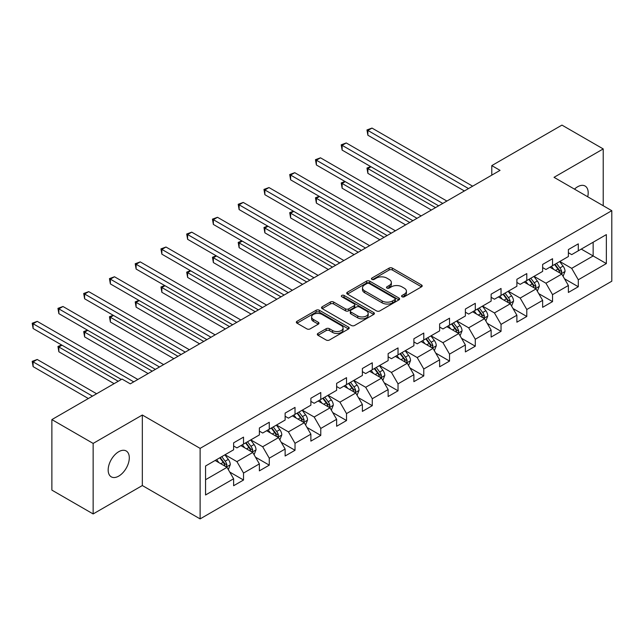 <?xml version="1.0" encoding="UTF-8"?>
<svg xmlns="http://www.w3.org/2000/svg" width="644" height="644" viewBox="0 0 644 644"><rect width="100%" height="100%" fill="white"/><g stroke="black" fill="none" stroke-linecap="round" stroke-linejoin="round"><path stroke-width="0.97" d="M402.041 296.771A1.602 0.926 0 0 0 404.311 296.771L421.522 286.83A2.294 1.32 0 0 0 422.198 285.896A2.294 1.32 0 0 0 421.522 284.962L392.357 268.121A2.294 1.32 0 0 0 389.121 268.121L371.902 278.063A1.602 0.926 0 0 0 371.435 278.715A1.602 0.926 0 0 0 371.902 279.375A1.602 0.926 0 0 0 374.172 279.375L376.402 278.087A7.334 4.234 0 0 1 386.77 278.087L389.201 279.488A7.334 4.234 0 0 1 391.351 282.483A7.334 4.234 0 0 1 389.201 285.477L386.972 286.765A1.602 0.926 0 0 0 386.505 287.417A1.602 0.926 0 0 0 386.972 288.069A1.602 0.926 0 0 0 389.242 288.069L391.472 286.789A7.334 4.234 0 0 1 401.84 286.789L404.271 288.19A7.334 4.234 0 0 1 406.412 291.185A7.334 4.234 0 0 1 404.271 294.179L402.041 295.459A1.602 0.926 0 0 0 401.574 296.119A1.602 0.926 0 0 0 402.041 296.771L402.041 295.459M118.729 476.109A14.941 8.63 120 0 0 128.494 462.939A14.941 8.63 120 0 0 126.2 450.969A14.941 8.63 120 0 0 118.729 451.71A14.941 8.63 120 0 0 108.973 464.871A14.941 8.63 120 0 0 111.259 476.842A14.941 8.63 120 0 0 118.729 476.109M587.714 196.782A14.941 8.63 120 0 0 585.098 186.027A14.941 8.63 120 0 0 577.628 186.768A14.941 8.63 120 0 0 574.48 189.135M317.991 333.415A2.294 1.32 0 0 0 317.315 334.357A2.294 1.32 0 0 0 317.991 335.291L326.17 340.016A2.294 1.32 0 0 0 329.414 340.016L348.533 328.971A2.294 1.32 0 0 0 349.201 328.038A2.294 1.32 0 0 0 348.533 327.104L319.368 310.263A2.294 1.32 0 0 0 316.124 310.263L297.005 321.308A2.294 1.32 0 0 0 296.337 322.242A2.294 1.32 0 0 0 297.005 323.175L306.89 328.883A2.294 1.32 0 0 0 310.126 328.883L318.313 324.157A2.294 1.32 0 0 0 318.981 323.224A2.294 1.32 0 0 0 318.313 322.29L313.411 319.456A6.126 3.542 0 0 1 311.616 316.953A6.126 3.542 0 0 1 315.399 313.684A6.126 3.542 0 0 1 322.081 314.449L341.28 325.534A6.126 3.542 0 0 1 343.075 328.038A6.126 3.542 0 0 1 339.291 331.306A6.126 3.542 0 0 1 332.61 330.541L329.414 328.698A2.294 1.32 0 0 0 326.17 328.698L317.991 333.415L317.991 335.291M142.332 415.018L93.147 443.418L51.874 419.59L51.874 490.116L93.147 513.944L142.332 485.544L200.115 518.895L200.115 448.369L142.332 415.018L142.332 485.544M603.219 205.726L603.219 148.925L554.025 177.325L611.8 210.685L200.115 448.369M603.219 148.925L561.946 125.105L491.791 165.605L491.791 175.136M51.874 419.59L122.03 379.083L130.289 383.848L500.05 170.37L491.791 165.605M376.563 310.923A2.294 1.32 0 0 0 379.799 310.923L398.918 299.879A2.294 1.32 0 0 0 399.594 298.945A2.294 1.32 0 0 0 398.918 298.011L369.753 281.17A2.294 1.32 0 0 0 366.517 281.17L347.398 292.215A2.294 1.32 0 0 0 346.722 293.149A2.294 1.32 0 0 0 347.398 294.083L376.563 310.923M342.447 297.117A1.602 0.926 0 0 1 344.073 297.343L344.073 295.435L373.729 312.557A2.294 1.32 0 0 1 374.397 313.491A2.294 1.32 0 0 1 373.729 314.425L354.603 325.47A2.294 1.32 0 0 1 351.366 325.47L322.201 308.629L322.201 306.761A2.294 1.32 0 0 0 321.533 307.695A2.294 1.32 0 0 0 322.201 308.629M322.201 306.761L330.38 302.036A2.294 1.32 0 0 1 333.624 302.036L345.45 308.862A2.294 1.32 0 0 0 348.694 308.862L354.12 305.731A2.294 1.32 0 0 0 354.788 304.797A2.294 1.32 0 0 0 354.12 303.855L341.803 296.747A1.602 0.926 0 0 1 341.336 296.095A1.602 0.926 0 0 1 342.326 295.242A1.602 0.926 0 0 1 344.073 295.435M200.115 518.895L611.8 281.211L611.8 210.685M229.739 472.052L243.529 480.013L243.529 473.058L259.371 463.905L259.371 470.861L269.273 465.145L269.273 458.19L285.123 449.037L285.123 456L295.024 450.277L295.024 443.322L310.875 434.169L310.875 441.132L320.776 435.408L320.776 428.453L336.627 419.308L336.627 426.264L346.528 420.54L346.528 413.585L362.379 404.44L362.379 411.395L372.28 405.68L372.28 398.717L388.131 389.572L388.131 396.527L398.032 390.811L398.032 383.848L413.883 374.703L413.883 381.659L423.784 375.943L423.784 368.988L439.627 359.835L439.627 366.79L449.536 361.075L449.536 354.12L465.379 344.967L465.379 351.922L475.288 346.206L475.288 339.251L491.131 330.098L491.131 337.062L501.04 331.338L501.04 324.383L516.882 315.23L516.882 322.193L526.792 316.47L526.792 309.514L542.634 300.37L542.634 307.325L552.536 301.609L552.536 294.646L568.386 285.501L568.386 292.457L578.288 286.741L578.288 279.778L606.35 263.581L606.35 234.609L593.148 242.233L593.148 255.958L606.35 263.581M243.529 480.013L233.619 485.729L233.619 478.774L205.557 494.978L205.557 466.006L233.619 449.802L233.619 442.847L243.529 437.123L243.529 444.086L259.371 434.933L259.371 427.978L269.273 422.263L269.273 429.218L285.123 420.065L285.123 413.11L295.024 407.394L295.024 414.35L310.875 405.197L310.875 398.242L320.776 392.526L320.776 399.481L336.627 390.328L336.627 383.373L346.528 377.658L346.528 384.613L362.379 375.468L362.379 368.505L372.28 362.789L372.28 369.745L388.131 360.6L388.131 353.637L398.032 347.921L398.032 354.876L413.883 345.731L413.883 338.776L423.784 333.053L423.784 340.016L439.627 330.863L439.627 323.908L449.536 318.184L449.536 325.148L465.379 315.995L465.379 309.039L475.288 303.324L475.288 310.279L491.131 301.126L491.131 294.171L501.04 288.456L501.04 295.411L516.882 286.258L516.882 279.303L526.792 273.587L526.792 280.543L542.634 271.398L542.634 264.434L552.536 258.719L552.536 265.674L568.386 256.529L568.386 249.566L578.288 243.851L578.288 250.806L606.35 234.609M240.88 445.608L252.77 452.466L236.92 461.619L225.038 454.761M233.619 445.986L236.92 447.894L243.529 444.086M236.92 461.619L243.529 473.058M252.77 452.466L259.371 463.905M266.632 430.739L278.522 437.606L262.672 446.751L250.79 439.892M259.371 431.126L262.672 433.026L269.273 429.218M262.672 446.751L269.273 458.19M278.522 437.606L285.123 449.037M292.384 415.871L304.274 422.738L288.423 431.883L276.542 425.024M285.123 416.257L288.423 418.157L295.024 414.35M288.423 431.883L295.024 443.322M304.274 422.738L310.875 434.169M318.136 401.003L330.026 407.869L314.175 417.014L302.294 410.156M310.875 401.389L314.175 403.297L320.776 399.481M314.175 417.014L320.776 428.453M330.026 407.869L336.627 419.308M343.888 386.142L355.77 393.001L339.927 402.154L328.038 395.287M336.627 386.521L339.927 388.429L346.528 384.613M339.927 402.154L346.528 413.585M355.77 393.001L362.379 404.44M369.64 371.274L381.522 378.133L365.679 387.286L353.789 380.419M362.379 371.652L365.679 373.56L372.28 369.745M365.679 387.286L372.28 398.717M381.522 378.133L388.131 389.572M395.392 356.406L407.274 363.264L391.431 372.417L379.541 365.551M388.131 356.784L391.431 358.692L398.032 354.876M391.431 372.417L398.032 383.848M407.274 363.264L413.883 374.703M421.144 341.537L433.026 348.396L417.183 357.549L405.293 350.69M413.883 341.916L417.183 343.824L423.784 340.016M417.183 357.549L423.784 368.988M433.026 348.396L439.627 359.835M446.896 326.669L458.778 333.536L442.935 342.68L431.045 335.822M439.627 327.047L442.935 328.955L449.536 325.148M442.935 342.68L449.536 354.12M458.778 333.536L465.379 344.967M472.648 311.801L484.529 318.667L468.679 327.812L456.797 320.954M465.379 312.187L468.679 314.087L475.288 310.279M468.679 327.812L475.288 339.251M484.529 318.667L491.131 330.098M498.392 296.932L510.281 303.799L494.431 312.944L482.549 306.085M491.131 297.319L494.431 299.219L501.04 295.411M494.431 312.944L501.04 324.383M510.281 303.799L516.882 315.23M524.144 282.064L536.033 288.931L520.183 298.075L508.301 291.217M516.882 282.45L520.183 284.358L526.792 280.543M520.183 298.075L526.792 309.514M536.033 288.931L542.634 300.37M549.896 267.204L561.785 274.062L545.935 283.215L534.053 276.348M542.634 267.582L545.935 269.49L552.536 265.674M545.935 283.215L552.536 294.646M561.785 274.062L568.386 285.501M581.258 249.091L593.148 255.958L571.687 268.347L559.805 261.48M568.386 252.714L571.687 254.622L578.288 250.806M571.687 268.347L578.288 279.778M93.147 443.418L93.147 513.944M205.557 479.724L227.018 467.335L215.136 460.476M227.018 467.335L233.619 478.774M564.506 278.78L578.288 286.741M538.754 293.648L552.536 301.609M513.002 308.516L526.792 316.47M487.25 323.385L501.04 331.338M461.498 338.253L475.288 346.206M435.755 353.113L449.536 361.075M410.003 367.982L423.784 375.943M384.251 382.85L398.032 390.811M358.499 397.718L372.28 405.68M332.747 412.587L346.528 420.54M306.995 427.455L320.776 435.408M281.243 442.323L295.024 450.277M255.491 457.192L269.273 465.145M402.685 296.997L404.271 296.079A7.334 4.234 0 0 0 406.412 293.092L406.412 291.185M391.351 282.483L391.351 284.39A7.334 4.234 0 0 1 389.201 287.385L387.616 288.295M421.49 286.854L392.357 270.029A2.294 1.32 0 0 0 389.121 270.029L372.546 279.601M398.894 299.903L369.753 283.078A2.294 1.32 0 0 0 366.517 283.078L347.43 294.099M394.869 299.605A1.602 0.926 0 0 0 395.344 298.945A1.602 0.926 0 0 0 394.869 298.293L369.27 283.513A1.602 0.926 0 0 0 367 283.513L364.649 284.865A7.334 4.234 0 0 0 362.508 287.86A7.334 4.234 0 0 0 364.649 290.855L382.15 300.957A7.334 4.234 0 0 0 392.518 300.957L394.869 299.605L394.869 301.505A1.602 0.926 0 0 0 395.344 300.853L395.344 298.945M362.508 287.86L362.508 289.768A7.334 4.234 0 0 0 364.649 292.762L364.649 290.855M394.869 301.505L392.518 302.865A7.334 4.234 0 0 1 382.15 302.865L364.649 292.762M322.233 308.645L330.38 303.944L330.38 302.036M354.788 304.797L354.788 306.697A2.294 1.32 0 0 1 354.12 307.639L348.694 310.77A2.294 1.32 0 0 1 345.45 310.77L333.624 303.944A2.294 1.32 0 0 0 330.38 303.944M344.073 297.343L373.697 314.449M357.726 315.946A6.126 3.542 0 0 0 364.407 316.719A6.126 3.542 0 0 0 368.191 313.443A6.126 3.542 0 0 0 366.396 310.947L359.626 307.035A2.294 1.32 0 0 0 356.39 307.035L350.964 310.175A2.294 1.32 0 0 0 350.288 311.108A2.294 1.32 0 0 0 350.964 312.042L357.726 315.946L357.726 317.854A6.126 3.542 0 0 0 364.407 318.619A6.126 3.542 0 0 0 368.191 315.351L368.191 313.443M350.288 311.108L350.288 313.016A2.294 1.32 0 0 0 350.964 313.95L350.964 312.042M357.726 317.854L350.964 313.95M343.075 328.038L343.075 329.945A6.126 3.542 0 0 1 339.291 333.214A6.126 3.542 0 0 1 332.61 332.449L329.414 330.597A2.294 1.32 0 0 0 326.17 330.597L318.015 335.307M311.616 316.953L311.616 318.861A6.126 3.542 0 0 0 313.411 321.364L313.411 319.456M318.313 322.29L318.313 324.157L313.411 321.364M348.501 328.995L319.368 312.171A2.294 1.32 0 0 0 316.124 312.171L297.037 323.191M563.089 276.324L565.054 271.374A6.182 3.574 -120 0 0 563.073 266.109L559.668 261.561M553.727 269.409L551.417 266.326M371.008 166.78L367.877 168.591L367.877 173.357L431.375 210.016M560.827 273.507L561.713 271.639A6.182 3.574 -120 0 0 559.942 267.92L556.537 263.372M554.983 264.265L558.767 269.313A3.148 1.819 60 0 1 559.338 270.271L561.713 271.639M554.556 264.515L557.962 269.063A6.182 3.574 60 0 1 559.733 272.782M367.877 173.357L366.967 168.068L435.505 207.634M366.967 168.068L370.646 166.571M468.518 188.571L367.877 130.466L371.999 128.084L472.648 186.188M464.388 190.954L367.877 135.232L367.877 130.466L366.967 129.943L371.999 128.084M367.877 135.232L366.967 129.943M537.337 291.193L539.302 286.242A6.182 3.574 -120 0 0 537.329 280.977L533.916 276.429M527.975 284.278L525.665 281.195M345.256 181.648L342.125 183.46L342.125 188.225L405.623 224.885M535.075 288.375L535.961 286.508A6.182 3.574 -120 0 0 534.19 282.788L530.785 278.24M529.231 279.134L533.015 284.181A3.148 1.819 60 0 1 533.586 285.131L535.961 286.508M528.804 279.383L532.21 283.932A6.182 3.574 60 0 1 533.981 287.651M342.125 188.225L341.215 182.936L409.753 222.502M341.215 182.936L344.894 181.439M511.586 306.053L513.55 301.11A6.182 3.574 -120 0 0 511.578 295.838L508.164 291.297M502.231 299.146L499.913 296.055M319.505 196.517L316.373 198.328L316.373 203.093L379.871 239.753M509.324 303.243L510.209 301.376A6.182 3.574 -120 0 0 508.438 297.649L505.033 293.101M503.479 294.002L507.263 299.041A3.148 1.819 60 0 1 507.834 299.999L510.209 301.376M503.053 294.252L506.458 298.792A6.182 3.574 60 0 1 508.229 302.519M316.373 203.093L315.463 197.805L384.001 237.37M315.463 197.805L319.142 196.307M442.766 203.44L342.125 145.335L346.247 142.952L446.896 201.057M438.636 205.822L342.125 150.1L342.125 145.335L341.215 144.811L346.247 142.952M342.125 150.1L341.215 144.811M417.014 218.308L316.373 160.203L320.495 157.82L421.144 215.925M412.885 220.691L316.373 164.969L316.373 160.203L315.463 159.68L320.495 157.82M316.373 164.969L315.463 159.68M485.834 320.921L487.798 315.979A6.182 3.574 -120 0 0 485.826 310.706L482.412 306.158M476.48 314.014L474.161 310.923M293.761 211.385L290.621 213.196L290.621 217.954L354.12 254.622M483.572 318.112L484.457 316.244A6.182 3.574 -120 0 0 482.686 312.517L479.281 307.969M477.727 308.862L481.511 313.91A3.148 1.819 60 0 1 482.082 314.868L484.457 316.244M477.301 309.112L480.706 313.66A6.182 3.574 60 0 1 482.477 317.387M290.621 217.954L289.711 212.665L358.249 252.239M289.711 212.665L293.39 211.176M460.082 335.79L462.046 330.847A6.182 3.574 -120 0 0 460.074 325.574L456.668 321.026M450.728 328.883L448.409 325.792M268.009 226.245L264.869 228.057L264.869 232.822L328.368 269.49M457.82 332.98L458.705 331.105A6.182 3.574 -120 0 0 456.934 327.385L453.529 322.837M451.975 323.731L455.759 328.778A3.148 1.819 60 0 1 456.33 329.736L458.705 331.105M451.549 323.98L454.954 328.529A6.182 3.574 60 0 1 456.725 332.248M264.869 232.822L263.959 227.533L332.497 267.107M263.959 227.533L267.646 226.036M434.33 350.658L436.294 345.707A6.182 3.574 -120 0 0 434.322 340.443L430.916 335.894M424.976 343.751L422.657 340.66M242.257 241.114L239.117 242.925L239.117 247.69L302.624 284.358M432.068 347.849L432.953 345.973A6.182 3.574 -120 0 0 431.182 342.254L427.777 337.706M426.231 338.599L430.007 343.646A3.148 1.819 60 0 1 430.578 344.604L432.953 345.973M425.797 338.849L429.202 343.397A6.182 3.574 60 0 1 430.973 347.116M239.117 247.69L238.208 242.402L306.745 281.975M238.208 242.402L241.894 240.904M391.262 233.176L290.621 175.071L294.743 172.689L395.392 230.793M387.141 235.559L290.621 179.837L290.621 175.071L289.711 174.548L294.743 172.689M290.621 179.837L289.711 174.548M365.51 248.045L264.869 189.94L268.999 187.557L369.64 245.662M361.389 250.427L264.869 194.705L264.869 189.94L263.959 189.417L268.999 187.557M264.869 194.705L263.959 189.417M339.758 262.913L239.117 204.808L243.247 202.425L343.888 260.53M335.637 265.296L239.117 209.574L239.117 204.808L238.208 204.285L243.247 202.425M239.117 209.574L238.208 204.285M314.006 277.781L213.365 219.676L217.495 217.294L318.136 275.399M309.885 280.164L213.365 224.434L213.365 219.676L212.456 219.145L217.495 217.294M213.365 224.434L212.456 219.145M288.262 292.65L187.613 234.537L191.743 232.154L292.384 290.267M284.133 295.033L187.613 239.302L187.613 234.537L186.704 234.013L191.743 232.154M187.613 239.302L186.704 234.013M262.511 307.51L161.861 249.405L165.991 247.022L266.632 305.127M258.381 309.893L161.861 254.171L161.861 249.405L160.96 248.882L165.991 247.022M161.861 254.171L160.96 248.882M236.759 322.378L136.109 264.273L140.239 261.891L240.88 319.996M232.629 324.761L136.109 269.039L136.109 264.273L135.208 263.75L140.239 261.891M136.109 269.039L135.208 263.75M211.007 337.247L110.365 279.142L114.487 276.759L215.136 334.864M206.877 339.63L110.365 283.907L110.365 279.142L109.456 278.619L114.487 276.759M110.365 283.907L109.456 278.619M185.255 352.115L84.614 294.01L88.735 291.627L189.384 349.732M181.125 354.498L84.614 298.776L84.614 294.01L83.704 293.487L88.735 291.627M84.614 298.776L83.704 293.487M408.578 365.526L410.542 360.576A6.182 3.574 -120 0 0 408.57 355.311L405.165 350.763M399.224 358.619L396.905 355.528M216.505 255.982L213.365 257.793L213.365 262.559L276.872 299.219M406.316 362.717L407.201 360.841A6.182 3.574 -120 0 0 405.43 357.122L402.025 352.574M400.479 353.467L404.255 358.515A3.148 1.819 60 0 1 404.826 359.473L407.201 360.841M400.045 353.717L403.45 358.265A6.182 3.574 60 0 1 405.221 361.984M213.365 262.559L212.456 257.27L280.993 296.844M212.456 257.27L216.143 255.773M382.826 380.395L384.79 375.444A6.182 3.574 -120 0 0 382.818 370.179L379.413 365.631M373.472 373.488L371.161 370.397M190.753 270.85L187.613 272.662L187.613 277.427L251.12 314.087M380.564 377.577L381.449 375.71A6.182 3.574 -120 0 0 379.678 371.991L376.273 367.442M374.728 368.336L378.503 373.383A3.148 1.819 60 0 1 379.075 374.341L381.449 375.71M374.293 368.585L377.698 373.134A6.182 3.574 60 0 1 379.469 376.853M187.613 277.427L186.704 272.138L255.241 311.704M186.704 272.138L190.391 270.641M357.074 395.263L359.038 390.312A6.182 3.574 -120 0 0 357.066 385.048L353.661 380.499M347.72 388.348L345.409 385.265M165.001 285.719L161.861 287.53L161.861 292.296L225.368 328.955M354.82 392.446L355.705 390.578A6.182 3.574 -120 0 0 353.934 386.859L350.521 382.311M348.976 383.204L352.751 388.252A3.148 1.819 60 0 1 353.323 389.209L355.705 390.578M348.541 383.454L351.946 388.002A6.182 3.574 60 0 1 353.717 391.721M161.861 292.296L160.96 287.007L229.489 326.572M160.96 287.007L164.639 285.509M331.33 410.123L333.294 405.181A6.182 3.574 -120 0 0 331.314 399.916L327.909 395.368M321.968 403.216L319.657 400.133M139.249 300.587L136.109 302.398L136.109 307.164L199.616 343.824M329.068 407.314L329.953 405.446A6.182 3.574 -120 0 0 328.182 401.727L324.769 397.179M323.224 398.073L326.999 403.112A3.148 1.819 60 0 1 327.579 404.07L329.953 405.446M322.789 398.322L326.202 402.87A6.182 3.574 60 0 1 327.973 406.589M136.109 307.164L135.208 301.875L203.746 341.441M135.208 301.875L138.887 300.378M305.578 424.992L307.542 420.049A6.182 3.574 -120 0 0 305.562 414.776L302.157 410.228M296.216 418.085L293.906 414.994M113.497 315.455L110.365 317.267L110.365 322.032L173.864 358.692M303.316 422.182L304.201 420.315A6.182 3.574 -120 0 0 302.43 416.588L299.025 412.039M297.472 412.941L301.255 417.98A3.148 1.819 60 0 1 301.827 418.938L304.201 420.315M297.037 413.182L300.45 417.731A6.182 3.574 60 0 1 302.221 421.458M110.365 322.032L109.456 316.743L177.994 356.309M109.456 316.743L113.135 315.246M279.826 439.86L281.79 434.917A6.182 3.574 -120 0 0 279.81 429.645L276.405 425.096M270.464 432.953L268.154 429.862M87.745 330.324L84.614 332.135L84.614 336.893L148.112 373.56M277.564 437.051L278.45 435.175A6.182 3.574 -120 0 0 276.678 431.456L273.273 426.908M271.72 427.801L275.503 432.849A3.148 1.819 60 0 1 276.075 433.806L278.45 435.175M271.293 428.051L274.698 432.599A6.182 3.574 60 0 1 276.469 436.326M84.614 336.893L83.704 331.604L152.242 371.177M83.704 331.604L87.383 330.114M254.074 454.728L256.038 449.786A6.182 3.574 -120 0 0 254.066 444.513L250.653 439.965M244.72 447.822L242.402 444.73M61.993 345.184L58.862 346.995L58.862 351.761L114.109 383.663M251.812 451.919L252.698 450.043A6.182 3.574 -120 0 0 250.927 446.324L247.521 441.776M245.968 442.67L249.751 447.717A3.148 1.819 60 0 1 250.323 448.675L252.698 450.043M245.541 442.919L248.946 447.467A6.182 3.574 60 0 1 250.717 451.186M58.862 351.761L57.952 346.472L118.238 381.28M57.952 346.472L61.631 344.975M159.503 366.983L58.862 308.879L62.983 306.496L163.632 364.601M155.373 369.366L58.862 313.644L58.862 308.879L57.952 308.355L62.983 306.496M58.862 313.644L57.952 308.355M228.322 469.597L230.286 464.646A6.182 3.574 -120 0 0 228.314 459.381L224.901 454.833M218.968 462.69L216.65 459.599M96.608 393.766L37.231 359.481L33.11 361.864L33.11 366.629L88.357 398.531M226.06 466.787L226.946 464.912A6.182 3.574 -120 0 0 225.175 461.193L221.769 456.644M220.216 457.538L223.999 462.585A3.148 1.819 60 0 1 224.571 463.543L226.946 464.912M219.789 457.787L223.194 462.336A6.182 3.574 60 0 1 224.965 466.055M33.11 366.629L32.2 361.34L92.486 396.149M32.2 361.34L37.231 359.481M133.751 381.852L33.11 323.747L37.231 321.364L137.88 379.469M121.37 379.469L33.11 328.512L33.11 323.747L32.2 323.224L37.231 321.364M33.11 328.512L32.2 323.224M404.271 296.079L404.271 294.179M386.972 288.069L386.972 286.765M389.201 287.385L389.201 285.477M371.902 279.375L371.902 278.063M389.121 270.029L389.121 268.121M392.357 270.029L392.357 268.121M421.522 286.83L421.522 284.962M347.398 294.083L347.398 292.215M366.517 283.078L366.517 281.17M369.753 283.078L369.753 281.17M398.918 299.879L398.918 298.011M382.15 302.865L382.15 300.957M392.518 302.865L392.518 300.957M333.624 303.944L333.624 302.036M345.45 310.77L345.45 308.862M348.694 310.77L348.694 308.862M354.12 307.639L354.12 305.731M373.729 314.425L373.729 312.557M326.17 330.597L326.17 328.698M329.414 330.597L329.414 328.698M332.61 332.449L332.61 330.541M297.005 323.175L297.005 321.308M316.124 312.171L316.124 310.263M319.368 312.171L319.368 310.263M348.533 328.971L348.533 327.104M561.174 273.708L565.013 271.494M559.942 267.92L563.073 266.109M555.539 270.456L557.962 269.063M535.422 288.576L539.261 286.363M534.19 282.788L537.329 280.977M529.787 285.324L532.21 283.932M509.67 303.445L513.51 301.231M508.438 297.649L511.578 295.838M504.035 300.193L506.458 298.792M483.918 318.313L487.758 316.099M482.686 312.517L485.826 310.706M478.283 315.061L480.706 313.66M458.166 333.181L462.006 330.96M456.934 327.385L460.074 325.574M452.539 329.929L454.954 328.529M432.414 348.05L436.254 345.828M431.182 342.254L434.322 340.443M426.787 344.798L429.202 343.397M406.662 362.91L410.502 360.696M405.43 357.122L408.57 355.311M401.035 359.666L403.45 358.265M380.918 377.778L384.75 375.565M379.678 371.991L382.818 370.179M375.283 374.526L377.698 373.134M355.166 392.647L358.998 390.433M353.934 386.859L357.066 385.048M349.531 389.395L351.946 388.002M329.414 407.515L333.246 405.301M328.182 401.727L331.314 399.916M323.779 404.263L326.202 402.87M303.662 422.384L307.502 420.17M302.43 416.588L305.562 414.776M298.027 419.131L300.45 417.731M277.91 437.252L281.75 435.038M276.678 431.456L279.81 429.645M272.275 434L274.698 432.599M252.158 452.12L255.998 449.898M250.927 446.324L254.066 444.513M246.523 448.868L248.946 447.467M226.406 466.989L230.246 464.767M225.175 461.193L228.314 459.381M220.771 463.736L223.194 462.336"/></g></svg>
